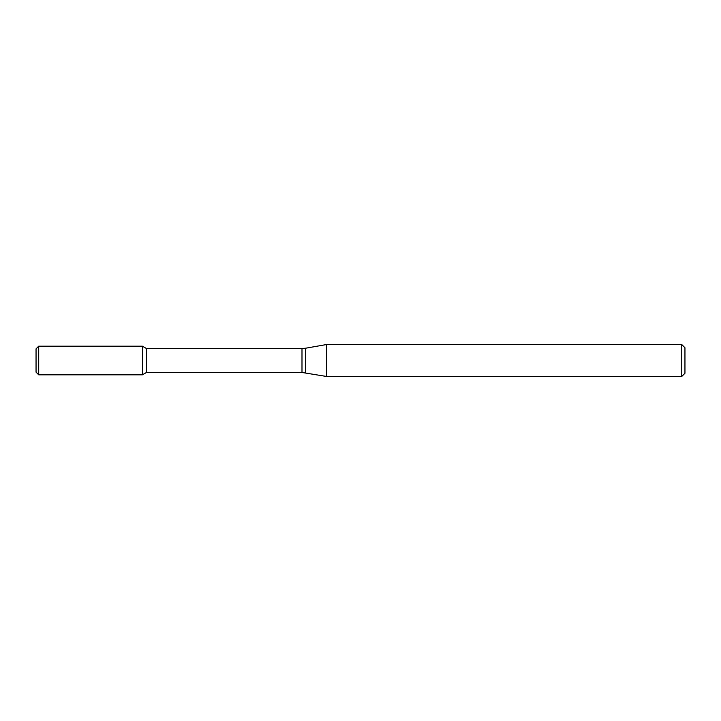 <?xml version="1.0" encoding="UTF-8"?>
<svg xmlns="http://www.w3.org/2000/svg" width="721" height="721" viewBox="0 0 721 721"><rect width="100%" height="100%" fill="white"/><g stroke="black" fill="none" stroke-linecap="round" stroke-linejoin="round"><path stroke-width="1.08" d="M681.76 376.452L681.76 344.548L684.95 347.738L684.95 373.262L681.76 376.452L326.478 376.452L301.991 372.469L146.48 372.469L142.425 374.812L142.425 346.188L38.709 346.188L38.709 374.812L36.05 372.144L36.05 348.856L38.709 346.188M146.48 372.469L146.48 348.531L142.425 346.188L142.425 374.812L38.709 374.812M326.478 376.452L326.478 344.548L305.686 348.207L305.686 372.793M301.991 372.469L301.991 348.531L146.48 348.531M301.991 348.531L305.686 348.207M681.76 344.548L326.478 344.548"/></g></svg>
